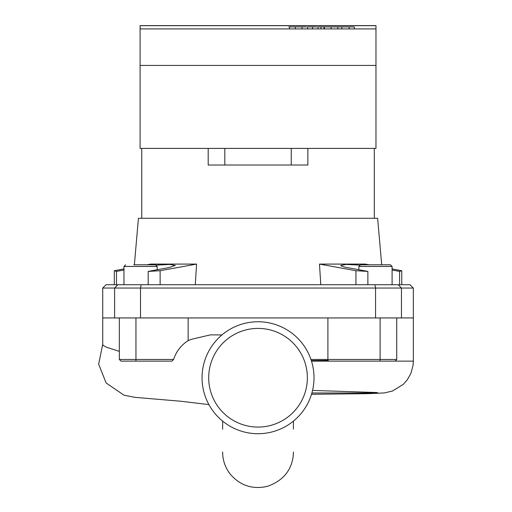 <?xml version="1.0" encoding="UTF-8"?>
<svg xmlns="http://www.w3.org/2000/svg" width="512" height="512" viewBox="0 0 512 512"><rect width="100%" height="100%" fill="white"/><g stroke="black" fill="none" stroke-linecap="round" stroke-linejoin="round"><path stroke-width="0.77" d="M288.755 26.906L306.291 26.906M289.523 26.906L289.523 28.397M312.525 28.922L312.525 26.906L307.488 26.906L307.488 28.922M312.525 26.906L316.89 26.906M324.026 28.397L324.026 26.906L317.92 26.906L317.92 28.397M324.026 26.906L337.843 26.906L337.843 28.922M331.085 26.906L331.085 28.922M337.843 26.906L341.779 26.906L341.779 28.922M341.779 26.906L349.133 26.906L349.133 28.922M349.133 26.906L354.33 26.906L354.33 28.922M307.866 148.403L307.866 165.011L307.866 148.403M208.198 148.403L208.198 165.011L307.866 165.011M224.813 148.403L375.968 148.403L375.968 25.6L140.096 25.6L140.096 148.403L224.813 148.403L224.813 165.011M140.096 65.427L375.968 65.427L140.096 65.427M140.096 28.922L375.968 28.922M140.096 25.683L375.968 25.683M374.304 218.278L374.304 148.403M141.76 218.278L141.76 148.403M358.874 269.747L358.874 266.451L392.096 266.451L392.096 284.723M390.432 264.787L392.096 266.451L390.432 264.787L360.538 264.787L358.874 266.451M123.968 284.723L123.968 266.451L157.19 266.451L155.526 264.787L133.798 264.787M369.146 264.787L365.28 264.09L319.475 264.09L320.794 284.723M381.696 264.787L377.626 218.278L138.438 218.278L134.368 264.787M195.27 284.723L196.589 264.09L150.784 264.09L146.918 264.787M123.968 270.022L116.474 271.411L114.317 270.714L123.968 268.947M175.334 265.427L169.984 264.448L156.48 265.088L169.984 264.448L175.334 265.427L168.768 267.61L148.186 271.411L160.122 270.714L196.589 264.09M114.317 284.723L106.048 284.723L102.726 288.045L413.338 288.045L410.016 284.723L114.317 284.723L114.317 270.714M140.582 264.787L143.059 264.787M359.584 265.088L346.08 264.448L340.73 265.427L341.594 266.138L345.088 267.168L367.878 271.411L355.942 270.714L319.475 264.09M392.096 268.947L401.747 270.714L399.59 271.411L392.096 270.022M116.474 284.723L116.474 271.411M367.878 284.723L367.878 271.411M355.942 284.723L355.942 270.714M148.186 284.723L148.186 271.411M160.122 284.723L160.122 270.714M399.59 284.723L399.59 271.411M401.747 284.723L401.747 270.714M188.147 317.939L188.147 340.595C181.056 345.216 176.211 351.507 173.6 359.469L119.334 359.469L119.334 351.386L106.419 347.213L103.174 345.395L102.726 344.499L102.726 317.939L413.338 317.939L413.338 288.045M202.054 377.734A55.974 55.974 0 0 0 258.029 433.715A55.974 55.974 0 0 0 314.01 377.734A55.974 55.974 0 0 0 258.029 321.76A55.974 55.974 0 0 0 202.054 377.734M208.698 377.734A49.331 49.331 0 0 1 258.029 328.403A49.331 49.331 0 0 1 307.366 377.734A49.331 49.331 0 0 1 258.029 427.072A49.331 49.331 0 0 1 208.698 377.734M135.949 317.939L135.949 361.126L171.981 361.126L120.998 361.126L119.334 359.469L120.998 361.126M173.6 359.469L171.981 361.126M119.334 359.469L119.334 317.939M311.488 361.126L380.115 361.126L380.115 359.469L396.73 359.469L395.066 361.126L413.344 361.126L413.338 317.939M391.578 361.126L329.19 361.126L327.693 360.39L327.91 359.469L310.944 359.469M380.115 317.939L380.115 359.469L327.91 359.469L327.91 317.939M380.115 361.126L396.73 361.126M407.757 361.126L413.338 361.126L413.331 360.282M327.693 360.39L311.315 360.582M221.971 334.925L210.438 334.867L191.488 339.302L188.147 340.595M396.73 359.469L396.73 317.939M311.898 392.966L377.958 392.966L376.928 392.538M295.315 26.906L295.315 28.397M302.029 26.906L302.029 28.397M320.973 26.906L320.973 28.397M324.41 26.906L324.41 28.397M291.251 148.403L291.251 165.011M114.605 317.939L114.605 288.045L117.856 284.723M398.208 284.723L401.459 288.045L401.459 317.939M140.506 317.939L140.506 288.045L141.171 284.723M374.893 284.723L375.558 288.045L375.558 317.939M123.968 266.451L125.632 264.787L123.968 266.451M157.19 269.747L157.19 266.451M102.726 317.939L102.726 288.045M222.65 421.114L222.65 429.293M293.414 421.114L293.414 429.158M293.414 427.731L293.414 426.566M222.65 451.987L222.733 454.669C223.245 461.798 225.728 468.269 230.195 474.08C240.064 485.542 252.39 489.651 267.162 486.4C282.63 481.05 291.315 470.886 293.222 455.91L293.414 451.987M222.65 427.392L222.65 428.07M311.507 394.278L367.29 393.677L384.16 392.96L392.506 391.034L403.347 384.307L407.264 379.846L410.893 373.382L413.062 365.37L413.344 361.126M312.55 390.432L376.973 392.538M208.928 404.614L180.557 401.21L134.816 397.338L123.955 395.174L106.106 382.95L98.656 364.154L102.726 344.275"/></g></svg>
